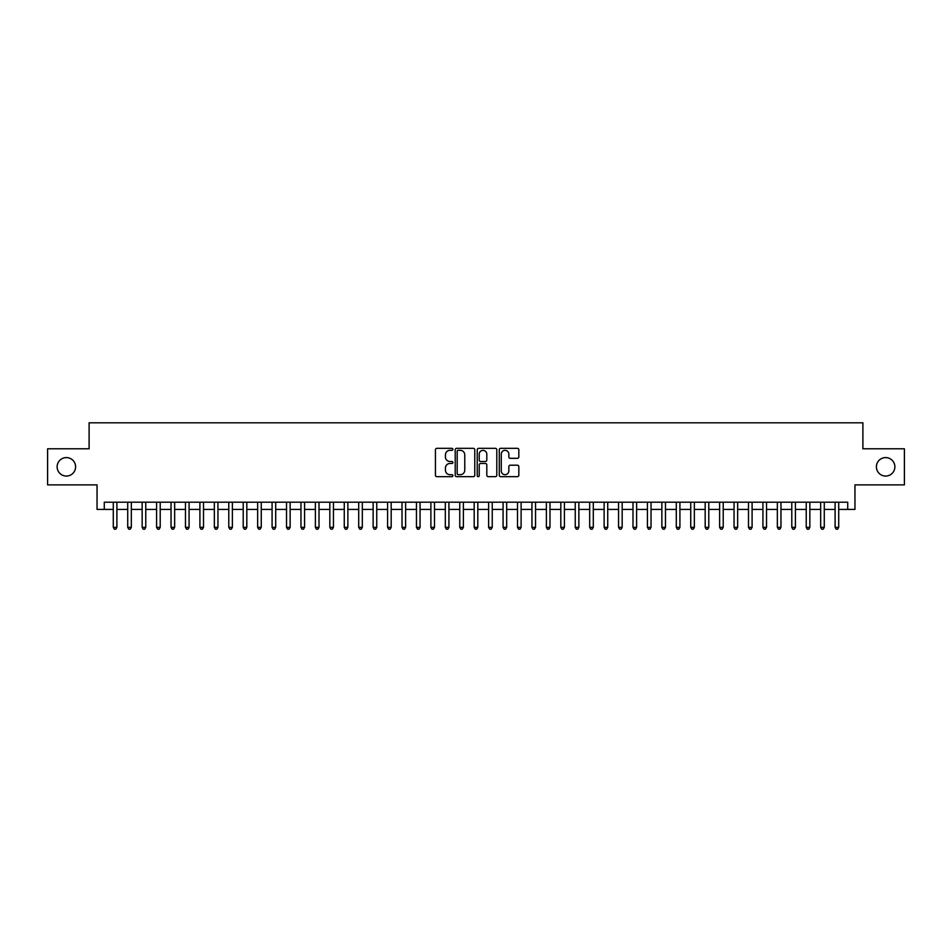 <?xml version="1.0" encoding="UTF-8"?>
<svg xmlns="http://www.w3.org/2000/svg" width="952" height="952" viewBox="0 0 952 952"><rect width="100%" height="100%" fill="white"/><g stroke="black" fill="none" stroke-linecap="round" stroke-linejoin="round"><path stroke-width="1.43" d="M452.902 449.32A0.988 0.988 0 0 0 451.914 448.332L436.849 448.332A1.416 1.416 0 0 0 435.433 449.749L435.433 475.25A1.416 1.416 0 0 0 436.849 476.666L451.914 476.666A0.988 0.988 0 0 0 452.902 475.679A0.988 0.988 0 0 0 451.914 474.691L449.963 474.691A4.534 4.534 0 0 1 445.429 470.157L445.429 468.027A4.534 4.534 0 0 1 449.963 463.493L451.914 463.493A0.988 0.988 0 0 0 452.902 462.505A0.988 0.988 0 0 0 451.914 461.506L449.963 461.506A4.534 4.534 0 0 1 445.429 456.972L445.429 454.854A4.534 4.534 0 0 1 449.963 450.32L451.914 450.32A0.988 0.988 0 0 0 452.902 449.32M876.399 466.837A9.234 9.234 0 0 0 885.634 476.071A9.234 9.234 0 0 0 894.868 466.837A9.234 9.234 0 0 0 885.634 457.591A9.234 9.234 0 0 0 876.399 466.837M57.132 466.837A9.234 9.234 0 0 0 66.366 476.071A9.234 9.234 0 0 0 75.601 466.837A9.234 9.234 0 0 0 66.366 457.591A9.234 9.234 0 0 0 57.132 466.837M517.412 458.317A1.416 1.416 0 0 0 518.828 456.9L518.828 449.749A1.416 1.416 0 0 0 517.412 448.332L500.692 448.332A1.416 1.416 0 0 0 499.276 449.749L499.276 475.25A1.416 1.416 0 0 0 500.692 476.666L517.412 476.666A1.416 1.416 0 0 0 518.828 475.25L518.828 466.611A1.416 1.416 0 0 0 517.412 465.195L510.26 465.195A1.416 1.416 0 0 0 508.844 466.611L508.844 470.895A3.796 3.796 0 0 1 505.048 474.691A3.796 3.796 0 0 1 501.264 470.895L501.264 454.104A3.796 3.796 0 0 1 505.048 450.32A3.796 3.796 0 0 1 508.844 454.104L508.844 456.9A1.416 1.416 0 0 0 510.26 458.317L517.412 458.317M104.268 509.415L104.268 502.204L847.732 502.204L847.732 509.415L854.956 509.415L854.956 484.877L904.4 484.877L904.4 448.785L862.893 448.785L862.893 422.807L89.107 422.807L89.107 448.785L47.6 448.785L47.6 484.877L97.044 484.877L97.044 509.415L113.288 509.415M474.762 449.749A1.416 1.416 0 0 0 473.346 448.332L456.627 448.332A1.416 1.416 0 0 0 455.211 449.749L455.211 475.25A1.416 1.416 0 0 0 456.627 476.666L473.346 476.666A1.416 1.416 0 0 0 474.762 475.25L474.762 449.749M478.654 448.332L495.373 448.332A1.416 1.416 0 0 1 496.789 449.749L496.789 475.25A1.416 1.416 0 0 1 495.373 476.666L488.221 476.666A1.416 1.416 0 0 1 486.805 475.25L486.805 464.909A1.416 1.416 0 0 0 485.389 463.493L480.641 463.493A1.416 1.416 0 0 0 479.225 464.909L479.225 475.679A0.988 0.988 0 0 1 478.237 476.666A0.988 0.988 0 0 1 477.238 475.679L477.238 449.749A1.416 1.416 0 0 1 478.654 448.332M116.894 509.415L127.723 509.415M131.328 509.415L142.157 509.415M145.763 509.415L156.592 509.415M160.21 509.415L171.027 509.415M174.644 509.415L185.473 509.415M189.079 509.415L199.908 509.415M203.514 509.415L214.343 509.415M217.948 509.415L228.778 509.415M232.383 509.415L243.212 509.415M246.818 509.415L257.647 509.415M261.264 509.415L272.082 509.415M275.699 509.415L286.528 509.415M290.134 509.415L300.963 509.415M304.569 509.415L315.398 509.415M319.003 509.415L329.832 509.415M333.438 509.415L344.267 509.415M347.873 509.415L358.702 509.415M362.319 509.415L373.136 509.415M376.754 509.415L387.583 509.415M391.189 509.415L402.018 509.415M405.623 509.415L416.452 509.415M420.058 509.415L430.887 509.415M434.493 509.415L445.322 509.415M448.927 509.415L459.757 509.415M463.374 509.415L474.191 509.415M477.809 509.415L488.626 509.415M492.243 509.415L503.072 509.415M506.678 509.415L517.507 509.415M521.113 509.415L531.942 509.415M535.548 509.415L546.377 509.415M549.982 509.415L560.811 509.415M564.417 509.415L575.246 509.415M578.864 509.415L589.681 509.415M593.298 509.415L604.127 509.415M607.733 509.415L618.562 509.415M622.168 509.415L632.997 509.415M636.602 509.415L647.431 509.415M651.037 509.415L661.866 509.415M665.472 509.415L676.301 509.415M679.918 509.415L690.736 509.415M694.353 509.415L705.182 509.415M708.788 509.415L719.617 509.415M723.222 509.415L734.052 509.415M737.657 509.415L748.486 509.415M752.092 509.415L762.921 509.415M766.527 509.415L777.356 509.415M780.973 509.415L791.79 509.415M795.408 509.415L806.237 509.415M809.843 509.415L820.672 509.415M824.277 509.415L835.106 509.415M838.712 509.415L847.732 509.415M458.186 450.32A0.988 0.988 0 0 0 457.186 451.308L457.186 473.691A0.988 0.988 0 0 0 458.186 474.691L460.232 474.691A4.534 4.534 0 0 0 464.766 470.157L464.766 454.854A4.534 4.534 0 0 0 460.232 450.32L458.186 450.32M486.805 454.175A3.796 3.796 0 0 0 483.009 450.391A3.796 3.796 0 0 0 479.225 454.175L479.225 460.09A1.416 1.416 0 0 0 480.641 461.506L485.389 461.506A1.416 1.416 0 0 0 486.805 460.09L486.805 454.175M116.894 502.204L116.894 527.325L113.288 527.325L113.288 502.204M116.894 527.325L115.811 529.193L114.371 529.193L113.288 527.325M131.328 502.204L131.328 527.325L127.723 527.325L127.723 502.204M131.328 527.325L130.245 529.193L128.806 529.193L127.723 527.325M145.763 502.204L145.763 527.325L142.157 527.325L142.157 502.204M145.763 527.325L144.68 529.193L143.24 529.193L142.157 527.325M160.21 502.204L160.21 527.325L156.592 527.325L156.592 502.204M160.21 527.325L159.127 529.193L157.675 529.193L156.592 527.325M174.644 502.204L174.644 527.325L171.027 527.325L171.027 502.204M174.644 527.325L173.561 529.193L172.11 529.193L171.027 527.325M189.079 502.204L189.079 527.325L185.473 527.325L185.473 502.204M189.079 527.325L187.996 529.193L186.544 529.193L185.473 527.325M203.514 502.204L203.514 527.325L199.908 527.325L199.908 502.204M203.514 527.325L202.431 529.193L200.991 529.193L199.908 527.325M217.948 502.204L217.948 527.325L214.343 527.325L214.343 502.204M217.948 527.325L216.866 529.193L215.426 529.193L214.343 527.325M232.383 502.204L232.383 527.325L228.778 527.325L228.778 502.204M232.383 527.325L231.3 529.193L229.86 529.193L228.778 527.325M246.818 502.204L246.818 527.325L243.212 527.325L243.212 502.204M246.818 527.325L245.735 529.193L244.295 529.193L243.212 527.325M261.264 502.204L261.264 527.325L257.647 527.325L257.647 502.204M261.264 527.325L260.182 529.193L258.73 529.193L257.647 527.325M275.699 502.204L275.699 527.325L272.082 527.325L272.082 502.204M275.699 527.325L274.616 529.193L273.164 529.193L272.082 527.325M290.134 502.204L290.134 527.325L286.528 527.325L286.528 502.204M290.134 527.325L289.051 529.193L287.599 529.193L286.528 527.325M304.569 502.204L304.569 527.325L300.963 527.325L300.963 502.204M304.569 527.325L303.486 529.193L302.046 529.193L300.963 527.325M319.003 502.204L319.003 527.325L315.398 527.325L315.398 502.204M319.003 527.325L317.92 529.193L316.48 529.193L315.398 527.325M333.438 502.204L333.438 527.325L329.832 527.325L329.832 502.204M333.438 527.325L332.355 529.193L330.915 529.193L329.832 527.325M347.873 502.204L347.873 527.325L344.267 527.325L344.267 502.204M347.873 527.325L346.79 529.193L345.35 529.193L344.267 527.325M362.319 502.204L362.319 527.325L358.702 527.325L358.702 502.204M362.319 527.325L361.236 529.193L359.785 529.193L358.702 527.325M376.754 502.204L376.754 527.325L373.136 527.325L373.136 502.204M376.754 527.325L375.671 529.193L374.219 529.193L373.136 527.325M391.189 502.204L391.189 527.325L387.583 527.325L387.583 502.204M391.189 527.325L390.106 529.193L388.654 529.193L387.583 527.325M405.623 502.204L405.623 527.325L402.018 527.325L402.018 502.204M405.623 527.325L404.54 529.193L403.101 529.193L402.018 527.325M420.058 502.204L420.058 527.325L416.452 527.325L416.452 502.204M420.058 527.325L418.975 529.193L417.535 529.193L416.452 527.325M434.493 502.204L434.493 527.325L430.887 527.325L430.887 502.204M434.493 527.325L433.41 529.193L431.97 529.193L430.887 527.325M448.927 502.204L448.927 527.325L445.322 527.325L445.322 502.204M448.927 527.325L447.845 529.193L446.405 529.193L445.322 527.325M463.374 502.204L463.374 527.325L459.757 527.325L459.757 502.204M463.374 527.325L462.291 529.193L460.839 529.193L459.757 527.325M477.809 502.204L477.809 527.325L474.191 527.325L474.191 502.204M477.809 527.325L476.726 529.193L475.274 529.193L474.191 527.325M492.243 502.204L492.243 527.325L488.626 527.325L488.626 502.204M492.243 527.325L491.161 529.193L489.709 529.193L488.626 527.325M506.678 502.204L506.678 527.325L503.072 527.325L503.072 502.204M506.678 527.325L505.595 529.193L504.155 529.193L503.072 527.325M521.113 502.204L521.113 527.325L517.507 527.325L517.507 502.204M521.113 527.325L520.03 529.193L518.59 529.193L517.507 527.325M535.548 502.204L535.548 527.325L531.942 527.325L531.942 502.204M535.548 527.325L534.465 529.193L533.025 529.193L531.942 527.325M549.982 502.204L549.982 527.325L546.377 527.325L546.377 502.204M549.982 527.325L548.899 529.193L547.459 529.193L546.377 527.325M564.417 502.204L564.417 527.325L560.811 527.325L560.811 502.204M564.417 527.325L563.346 529.193L561.894 529.193L560.811 527.325M578.864 502.204L578.864 527.325L575.246 527.325L575.246 502.204M578.864 527.325L577.781 529.193L576.329 529.193L575.246 527.325M593.298 502.204L593.298 527.325L589.681 527.325L589.681 502.204M593.298 527.325L592.215 529.193L590.764 529.193L589.681 527.325M607.733 502.204L607.733 527.325L604.127 527.325L604.127 502.204M607.733 527.325L606.65 529.193L605.21 529.193L604.127 527.325M622.168 502.204L622.168 527.325L618.562 527.325L618.562 502.204M622.168 527.325L621.085 529.193L619.645 529.193L618.562 527.325M636.602 502.204L636.602 527.325L632.997 527.325L632.997 502.204M636.602 527.325L635.519 529.193L634.08 529.193L632.997 527.325M651.037 502.204L651.037 527.325L647.431 527.325L647.431 502.204M651.037 527.325L649.954 529.193L648.514 529.193L647.431 527.325M665.472 502.204L665.472 527.325L661.866 527.325L661.866 502.204M665.472 527.325L664.401 529.193L662.949 529.193L661.866 527.325M679.918 502.204L679.918 527.325L676.301 527.325L676.301 502.204M679.918 527.325L678.836 529.193L677.384 529.193L676.301 527.325M694.353 502.204L694.353 527.325L690.736 527.325L690.736 502.204M694.353 527.325L693.27 529.193L691.818 529.193L690.736 527.325M708.788 502.204L708.788 527.325L705.182 527.325L705.182 502.204M708.788 527.325L707.705 529.193L706.265 529.193L705.182 527.325M723.222 502.204L723.222 527.325L719.617 527.325L719.617 502.204M723.222 527.325L722.14 529.193L720.7 529.193L719.617 527.325M737.657 502.204L737.657 527.325L734.052 527.325L734.052 502.204M737.657 527.325L736.574 529.193L735.134 529.193L734.052 527.325M752.092 502.204L752.092 527.325L748.486 527.325L748.486 502.204M752.092 527.325L751.009 529.193L749.569 529.193L748.486 527.325M766.527 502.204L766.527 527.325L762.921 527.325L762.921 502.204M766.527 527.325L765.456 529.193L764.004 529.193L762.921 527.325M780.973 502.204L780.973 527.325L777.356 527.325L777.356 502.204M780.973 527.325L779.89 529.193L778.438 529.193L777.356 527.325M795.408 502.204L795.408 527.325L791.79 527.325L791.79 502.204M795.408 527.325L794.325 529.193L792.873 529.193L791.79 527.325M809.843 502.204L809.843 527.325L806.237 527.325L806.237 502.204M809.843 527.325L808.76 529.193L807.32 529.193L806.237 527.325M824.277 502.204L824.277 527.325L820.672 527.325L820.672 502.204M824.277 527.325L823.194 529.193L821.754 529.193L820.672 527.325M838.712 502.204L838.712 527.325L835.106 527.325L835.106 502.204M838.712 527.325L837.629 529.193L836.189 529.193L835.106 527.325"/></g></svg>
